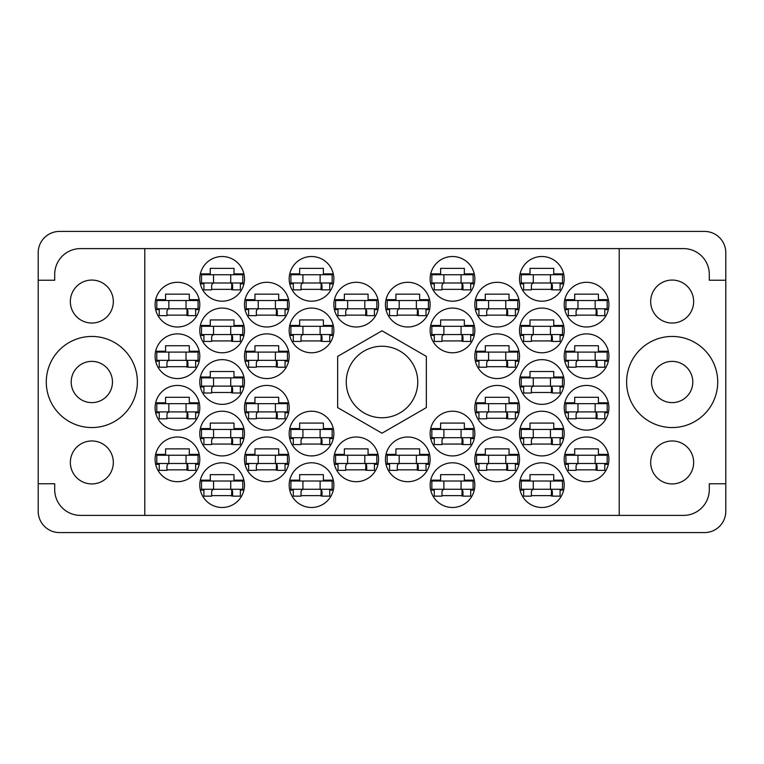 <?xml version="1.0" encoding="UTF-8"?>
<svg xmlns="http://www.w3.org/2000/svg" width="764" height="764" viewBox="0 0 764 764"><rect width="100%" height="100%" fill="white"/><g stroke="black" fill="none" stroke-linecap="round" stroke-linejoin="round"><path stroke-width="1.15" d="M626.614 382A45.553 45.553 0 0 0 672.167 427.553A45.553 45.553 0 0 0 717.721 382A45.553 45.553 0 0 0 672.167 336.447A45.553 45.553 0 0 0 626.614 382M46.279 382A45.553 45.553 0 0 0 91.833 427.553A45.553 45.553 0 0 0 137.386 382A45.553 45.553 0 0 0 91.833 336.447A45.553 45.553 0 0 0 46.279 382M70.345 462.449A21.488 21.488 0 0 0 91.833 483.937A21.488 21.488 0 0 0 113.32 462.449A21.488 21.488 0 0 0 91.833 440.962A21.488 21.488 0 0 0 70.345 462.449M70.345 301.551A21.488 21.488 0 0 0 91.833 323.038A21.488 21.488 0 0 0 113.32 301.551A21.488 21.488 0 0 0 91.833 280.063A21.488 21.488 0 0 0 70.345 301.551M693.655 462.449A21.488 21.488 0 0 1 672.167 483.937A21.488 21.488 0 0 1 650.68 462.449A21.488 21.488 0 0 1 672.167 440.962A21.488 21.488 0 0 1 693.655 462.449M651.539 382A20.628 20.628 0 0 0 672.167 402.628A20.628 20.628 0 0 0 692.795 382A20.628 20.628 0 0 0 672.167 361.372A20.628 20.628 0 0 0 651.539 382M693.655 301.551A21.488 21.488 0 0 1 672.167 323.038A21.488 21.488 0 0 1 650.68 301.551A21.488 21.488 0 0 1 672.167 280.063A21.488 21.488 0 0 1 693.655 301.551M564.214 459.355A22.347 22.347 0 0 0 586.561 481.702A22.347 22.347 0 0 0 608.908 459.355A22.347 22.347 0 0 0 586.561 437.008A22.347 22.347 0 0 0 564.214 459.355M519.52 485.14A22.347 22.347 0 0 0 541.867 507.487A22.347 22.347 0 0 0 564.214 485.14A22.347 22.347 0 0 0 541.867 462.793A22.347 22.347 0 0 0 519.52 485.14M474.826 356.215A22.347 22.347 0 0 0 497.173 378.562A22.347 22.347 0 0 0 519.52 356.215A22.347 22.347 0 0 0 497.173 333.868A22.347 22.347 0 0 0 474.826 356.215M564.214 356.215A22.347 22.347 0 0 0 586.561 378.562A22.347 22.347 0 0 0 608.908 356.215A22.347 22.347 0 0 0 586.561 333.868A22.347 22.347 0 0 0 564.214 356.215M430.132 485.14A22.347 22.347 0 0 0 452.479 507.487A22.347 22.347 0 0 0 474.826 485.14A22.347 22.347 0 0 0 452.479 462.793A22.347 22.347 0 0 0 430.132 485.14M519.52 433.57A22.347 22.347 0 0 0 541.867 455.917A22.347 22.347 0 0 0 564.214 433.57A22.347 22.347 0 0 0 541.867 411.223A22.347 22.347 0 0 0 519.52 433.57M430.132 433.57A22.347 22.347 0 0 0 452.479 455.917A22.347 22.347 0 0 0 474.826 433.57A22.347 22.347 0 0 0 452.479 411.223A22.347 22.347 0 0 0 430.132 433.57M519.52 382A22.347 22.347 0 0 0 541.867 404.347A22.347 22.347 0 0 0 564.214 382A22.347 22.347 0 0 0 541.867 359.653A22.347 22.347 0 0 0 519.52 382M385.438 304.645A22.347 22.347 0 0 0 407.785 326.992A22.347 22.347 0 0 0 430.132 304.645A22.347 22.347 0 0 0 407.785 282.298A22.347 22.347 0 0 0 385.438 304.645M474.826 459.355A22.347 22.347 0 0 0 497.173 481.702A22.347 22.347 0 0 0 519.52 459.355A22.347 22.347 0 0 0 497.173 437.008A22.347 22.347 0 0 0 474.826 459.355M385.438 459.355A22.347 22.347 0 0 0 407.785 481.702A22.347 22.347 0 0 0 430.132 459.355A22.347 22.347 0 0 0 407.785 437.008A22.347 22.347 0 0 0 385.438 459.355M564.214 407.785A22.347 22.347 0 0 0 586.561 430.132A22.347 22.347 0 0 0 608.908 407.785A22.347 22.347 0 0 0 586.561 385.438A22.347 22.347 0 0 0 564.214 407.785M474.826 407.785A22.347 22.347 0 0 0 497.173 430.132A22.347 22.347 0 0 0 519.52 407.785A22.347 22.347 0 0 0 497.173 385.438A22.347 22.347 0 0 0 474.826 407.785M474.826 304.645A22.347 22.347 0 0 0 497.173 326.992A22.347 22.347 0 0 0 519.52 304.645A22.347 22.347 0 0 0 497.173 282.298A22.347 22.347 0 0 0 474.826 304.645M430.132 330.43A22.347 22.347 0 0 0 452.479 352.777A22.347 22.347 0 0 0 474.826 330.43A22.347 22.347 0 0 0 452.479 308.083A22.347 22.347 0 0 0 430.132 330.43M519.52 330.43A22.347 22.347 0 0 0 541.867 352.777A22.347 22.347 0 0 0 564.214 330.43A22.347 22.347 0 0 0 541.867 308.083A22.347 22.347 0 0 0 519.52 330.43M430.132 278.86A22.347 22.347 0 0 0 452.479 301.207A22.347 22.347 0 0 0 474.826 278.86A22.347 22.347 0 0 0 452.479 256.513A22.347 22.347 0 0 0 430.132 278.86M519.52 278.86A22.347 22.347 0 0 0 541.867 301.207A22.347 22.347 0 0 0 564.214 278.86A22.347 22.347 0 0 0 541.867 256.513A22.347 22.347 0 0 0 519.52 278.86M564.214 304.645A22.347 22.347 0 0 0 586.561 326.992A22.347 22.347 0 0 0 608.908 304.645A22.347 22.347 0 0 0 586.561 282.298A22.347 22.347 0 0 0 564.214 304.645M155.092 304.645A22.347 22.347 0 0 0 177.439 326.992A22.347 22.347 0 0 0 199.786 304.645A22.347 22.347 0 0 0 177.439 282.298A22.347 22.347 0 0 0 155.092 304.645M199.786 278.86A22.347 22.347 0 0 0 222.133 301.207A22.347 22.347 0 0 0 244.48 278.86A22.347 22.347 0 0 0 222.133 256.513A22.347 22.347 0 0 0 199.786 278.86M293.3 283.845L289.737 283.845A22.347 22.347 0 0 0 333.305 283.845L329.742 283.845M289.174 278.86A22.347 22.347 0 0 0 311.521 301.207A22.347 22.347 0 0 0 333.868 278.86A22.347 22.347 0 0 0 311.521 256.513A22.347 22.347 0 0 0 289.174 278.86M199.786 330.43A22.347 22.347 0 0 0 222.133 352.777A22.347 22.347 0 0 0 244.48 330.43A22.347 22.347 0 0 0 222.133 308.083A22.347 22.347 0 0 0 199.786 330.43M289.174 330.43A22.347 22.347 0 0 0 311.521 352.777A22.347 22.347 0 0 0 333.868 330.43A22.347 22.347 0 0 0 311.521 308.083A22.347 22.347 0 0 0 289.174 330.43M244.48 304.645A22.347 22.347 0 0 0 266.827 326.992A22.347 22.347 0 0 0 289.174 304.645A22.347 22.347 0 0 0 266.827 282.298A22.347 22.347 0 0 0 244.48 304.645M244.48 407.785A22.347 22.347 0 0 0 266.827 430.132A22.347 22.347 0 0 0 289.174 407.785A22.347 22.347 0 0 0 266.827 385.438A22.347 22.347 0 0 0 244.48 407.785M155.092 407.785A22.347 22.347 0 0 0 177.439 430.132A22.347 22.347 0 0 0 199.786 407.785A22.347 22.347 0 0 0 177.439 385.438A22.347 22.347 0 0 0 155.092 407.785M333.868 459.355A22.347 22.347 0 0 0 356.215 481.702A22.347 22.347 0 0 0 378.562 459.355A22.347 22.347 0 0 0 356.215 437.008A22.347 22.347 0 0 0 333.868 459.355M244.48 459.355A22.347 22.347 0 0 0 266.827 481.702A22.347 22.347 0 0 0 289.174 459.355A22.347 22.347 0 0 0 266.827 437.008A22.347 22.347 0 0 0 244.48 459.355M333.868 304.645A22.347 22.347 0 0 0 356.215 326.992A22.347 22.347 0 0 0 378.562 304.645A22.347 22.347 0 0 0 356.215 282.298A22.347 22.347 0 0 0 333.868 304.645M199.786 382A22.347 22.347 0 0 0 222.133 404.347A22.347 22.347 0 0 0 244.48 382A22.347 22.347 0 0 0 222.133 359.653A22.347 22.347 0 0 0 199.786 382M293.3 438.555L289.737 438.555A22.347 22.347 0 0 0 333.305 438.555L329.742 438.555M289.174 433.57A22.347 22.347 0 0 0 311.521 455.917A22.347 22.347 0 0 0 333.868 433.57A22.347 22.347 0 0 0 311.521 411.223A22.347 22.347 0 0 0 289.174 433.57M199.786 433.57A22.347 22.347 0 0 0 222.133 455.917A22.347 22.347 0 0 0 244.48 433.57A22.347 22.347 0 0 0 222.133 411.223A22.347 22.347 0 0 0 199.786 433.57M293.3 490.125L289.737 490.125A22.347 22.347 0 0 0 333.305 490.125L329.742 490.125M289.174 485.14A22.347 22.347 0 0 0 311.521 507.487A22.347 22.347 0 0 0 333.868 485.14A22.347 22.347 0 0 0 311.521 462.793A22.347 22.347 0 0 0 289.174 485.14M155.092 356.215A22.347 22.347 0 0 0 177.439 378.562A22.347 22.347 0 0 0 199.786 356.215A22.347 22.347 0 0 0 177.439 333.868A22.347 22.347 0 0 0 155.092 356.215M244.48 356.215A22.347 22.347 0 0 0 266.827 378.562A22.347 22.347 0 0 0 289.174 356.215A22.347 22.347 0 0 0 266.827 333.868A22.347 22.347 0 0 0 244.48 356.215M199.786 485.14A22.347 22.347 0 0 0 222.133 507.487A22.347 22.347 0 0 0 244.48 485.14A22.347 22.347 0 0 0 222.133 462.793A22.347 22.347 0 0 0 199.786 485.14M155.092 459.355A22.347 22.347 0 0 0 177.439 481.702A22.347 22.347 0 0 0 199.786 459.355A22.347 22.347 0 0 0 177.439 437.008A22.347 22.347 0 0 0 155.092 459.355M346.245 382A35.755 35.755 0 0 0 382 417.755A35.755 35.755 0 0 0 417.755 382A35.755 35.755 0 0 0 382 346.245A35.755 35.755 0 0 0 346.245 382M112.461 382A20.628 20.628 0 0 1 91.833 402.628A20.628 20.628 0 0 1 71.205 382A20.628 20.628 0 0 1 91.833 361.372A20.628 20.628 0 0 1 112.461 382M38.2 252.731L38.2 511.269A21.316 21.316 0 0 0 59.516 532.584L704.484 532.584A21.316 21.316 0 0 0 725.8 511.269L725.8 252.731A21.316 21.316 0 0 0 704.484 231.416L59.516 231.416A21.316 21.316 0 0 0 38.2 252.731M199.223 454.37L189.3 454.37L189.3 448.869L165.578 448.869L165.578 454.37L155.655 454.37M195.66 464.34L199.223 464.34M155.655 464.34L159.218 464.34M333.305 480.155A22.347 22.347 0 0 0 289.737 480.155L299.66 480.155L299.66 474.654L323.382 474.654L323.382 480.155L333.305 480.155M333.305 273.875A22.347 22.347 0 0 0 289.737 273.875L299.66 273.875L299.66 268.374L323.382 268.374L323.382 273.875L333.305 273.875M518.957 402.8L509.034 402.8L509.034 397.299L485.312 397.299L485.312 402.8L475.389 402.8M515.394 412.77L518.957 412.77M475.389 412.77L478.952 412.77M608.345 402.8L598.422 402.8L598.422 397.299L574.7 397.299L574.7 402.8L564.777 402.8M604.782 412.77L608.345 412.77M564.777 412.77L568.34 412.77M429.569 454.37L419.646 454.37L419.646 448.869L395.924 448.869L395.924 454.37L386.001 454.37M426.006 464.34L429.569 464.34M386.001 464.34L389.564 464.34M518.957 299.66L509.034 299.66L509.034 294.159L485.312 294.159L485.312 299.66L475.389 299.66M515.394 309.63L518.957 309.63M475.389 309.63L478.952 309.63M474.263 325.445L464.34 325.445L464.34 319.944L440.618 319.944L440.618 325.445L430.695 325.445M470.7 335.415L474.263 335.415M430.695 335.415L434.258 335.415M608.345 299.66L598.422 299.66L598.422 294.159L574.7 294.159L574.7 299.66L564.777 299.66M604.782 309.63L608.345 309.63M564.777 309.63L568.34 309.63M563.651 273.875L553.728 273.875L553.728 268.374L530.006 268.374L530.006 273.875L520.083 273.875M560.088 283.845L563.651 283.845M520.083 283.845L523.646 283.845M474.263 273.875L464.34 273.875L464.34 268.374L440.618 268.374L440.618 273.875L430.695 273.875M470.7 283.845L474.263 283.845M430.695 283.845L434.258 283.845M563.651 325.445L553.728 325.445L553.728 319.944L530.006 319.944L530.006 325.445L520.083 325.445M560.088 335.415L563.651 335.415M520.083 335.415L523.646 335.415M474.263 480.155L464.34 480.155L464.34 474.654L440.618 474.654L440.618 480.155L430.695 480.155M470.7 490.125L474.263 490.125M430.695 490.125L434.258 490.125M608.345 351.23L598.422 351.23L598.422 345.729L574.7 345.729L574.7 351.23L564.777 351.23M604.782 361.2L608.345 361.2M564.777 361.2L568.34 361.2M518.957 351.23L509.034 351.23L509.034 345.729L485.312 345.729L485.312 351.23L475.389 351.23M515.394 361.2L518.957 361.2M475.389 361.2L478.952 361.2M563.651 480.155L553.728 480.155L553.728 474.654L530.006 474.654L530.006 480.155L520.083 480.155M560.088 490.125L563.651 490.125M520.083 490.125L523.646 490.125M608.345 454.37L598.422 454.37L598.422 448.869L574.7 448.869L574.7 454.37L564.777 454.37M604.782 464.34L608.345 464.34M564.777 464.34L568.34 464.34M518.957 454.37L509.034 454.37L509.034 448.869L485.312 448.869L485.312 454.37L475.389 454.37M515.394 464.34L518.957 464.34M475.389 464.34L478.952 464.34M429.569 299.66L419.646 299.66L419.646 294.159L395.924 294.159L395.924 299.66L386.001 299.66M426.006 309.63L429.569 309.63M386.001 309.63L389.564 309.63M563.651 377.015L553.728 377.015L553.728 371.514L530.006 371.514L530.006 377.015L520.083 377.015M560.088 386.985L563.651 386.985M520.083 386.985L523.646 386.985M474.263 428.585L464.34 428.585L464.34 423.084L440.618 423.084L440.618 428.585L430.695 428.585M470.7 438.555L474.263 438.555M430.695 438.555L434.258 438.555M563.651 428.585L553.728 428.585L553.728 423.084L530.006 423.084L530.006 428.585L520.083 428.585M560.088 438.555L563.651 438.555M520.083 438.555L523.646 438.555M243.917 428.585L233.994 428.585L233.994 423.084L210.272 423.084L210.272 428.585L200.349 428.585M240.354 438.555L243.917 438.555M200.349 438.555L203.912 438.555M333.305 428.585L323.382 428.585L323.382 423.084L299.66 423.084L299.66 428.585L289.737 428.585M288.611 454.37L278.688 454.37L278.688 448.869L254.966 448.869L254.966 454.37L245.043 454.37M285.048 464.34L288.611 464.34M245.043 464.34L248.606 464.34M377.999 299.66L368.076 299.66L368.076 294.159L344.354 294.159L344.354 299.66L334.431 299.66M374.436 309.63L377.999 309.63M334.431 309.63L337.994 309.63M243.917 377.015L233.994 377.015L233.994 371.514L210.272 371.514L210.272 377.015L200.349 377.015M240.354 386.985L243.917 386.985M200.349 386.985L203.912 386.985M243.917 480.155L233.994 480.155L233.994 474.654L210.272 474.654L210.272 480.155L200.349 480.155M240.354 490.125L243.917 490.125M200.349 490.125L203.912 490.125M288.611 351.23L278.688 351.23L278.688 345.729L254.966 345.729L254.966 351.23L245.043 351.23M285.048 361.2L288.611 361.2M245.043 361.2L248.606 361.2M199.223 351.23L189.3 351.23L189.3 345.729L165.578 345.729L165.578 351.23L155.655 351.23M195.66 361.2L199.223 361.2M155.655 361.2L159.218 361.2M199.223 299.66L189.3 299.66L189.3 294.159L165.578 294.159L165.578 299.66L155.655 299.66M195.66 309.63L199.223 309.63M155.655 309.63L159.218 309.63M243.917 273.875L233.994 273.875L233.994 268.374L210.272 268.374L210.272 273.875L200.349 273.875M240.354 283.845L243.917 283.845M200.349 283.845L203.912 283.845M243.917 325.445L233.994 325.445L233.994 319.944L210.272 319.944L210.272 325.445L200.349 325.445M240.354 335.415L243.917 335.415M200.349 335.415L203.912 335.415M333.305 325.445L323.382 325.445L323.382 319.944L299.66 319.944L299.66 325.445L289.737 325.445M329.742 335.415L333.305 335.415M289.737 335.415L293.3 335.415M377.999 454.37L368.076 454.37L368.076 448.869L344.354 448.869L344.354 454.37L334.431 454.37M374.436 464.34L377.999 464.34M334.431 464.34L337.994 464.34M199.223 402.8L189.3 402.8L189.3 397.299L165.578 397.299L165.578 402.8L155.655 402.8M195.66 412.77L199.223 412.77M155.655 412.77L159.218 412.77M288.611 402.8L278.688 402.8L278.688 397.299L254.966 397.299L254.966 402.8L245.043 402.8M285.048 412.77L288.611 412.77M245.043 412.77L248.606 412.77M288.611 299.66L278.688 299.66L278.688 294.159L254.966 294.159L254.966 299.66L245.043 299.66M285.048 309.63L288.611 309.63M245.043 309.63L248.606 309.63M211.647 495.626L232.619 495.626M256.341 366.701L277.313 366.701M166.953 366.701L187.925 366.701M301.035 495.626L322.007 495.626M211.647 444.056L232.619 444.056M301.035 444.056L322.007 444.056M211.647 392.486L232.619 392.486M345.729 315.131L366.701 315.131M256.341 469.841L277.313 469.841M345.729 469.841L366.701 469.841M166.953 418.271L187.925 418.271M256.341 418.271L277.313 418.271M256.341 315.131L277.313 315.131M301.035 340.916L322.007 340.916M211.647 340.916L232.619 340.916M301.035 289.346L322.007 289.346M211.647 289.346L232.619 289.346M166.953 315.131L187.925 315.131M576.075 315.131L597.047 315.131M531.381 289.346L552.353 289.346M441.993 289.346L462.965 289.346M531.381 340.916L552.353 340.916M441.993 340.916L462.965 340.916M486.687 315.131L507.659 315.131M486.687 418.271L507.659 418.271M576.075 418.271L597.047 418.271M397.299 469.841L418.271 469.841M486.687 469.841L507.659 469.841M397.299 315.131L418.271 315.131M531.381 392.486L552.353 392.486M441.993 444.056L462.965 444.056M531.381 444.056L552.353 444.056M441.993 495.626L462.965 495.626M576.075 366.701L597.047 366.701M486.687 366.701L507.659 366.701M531.381 495.626L552.353 495.626M576.075 469.841L597.047 469.841M166.953 469.841L187.925 469.841M144.778 248.606L619.222 248.606L619.222 515.394L144.778 515.394L144.778 248.606L80.487 248.606A25.785 25.785 0 0 0 54.702 274.391L54.702 280.235L38.2 280.235M144.778 515.394L80.487 515.394A25.785 25.785 0 0 1 54.702 489.609L54.702 483.765L38.2 483.765M382 330.793L337.65 356.396L337.65 407.604L382 433.207L426.35 407.604L426.35 356.396L382 330.793M619.222 248.606L683.513 248.606A25.785 25.785 0 0 1 709.298 274.391L709.298 280.235L725.8 280.235M619.222 515.394L683.513 515.394A25.785 25.785 0 0 0 709.298 489.609L709.298 483.765L725.8 483.765M607.189 308.771L565.933 308.771L565.933 300.519L607.189 300.519L607.189 308.771M604.782 308.771L604.782 315.647L597.047 315.647L597.047 311.521A2.75 2.75 0 0 0 594.296 308.771M568.34 308.771L568.34 315.647L576.075 315.647L576.075 311.521A2.75 2.75 0 0 1 578.826 308.771M596.226 308.771L596.015 315.57M596.684 309.21L596.369 315.131M577.966 308.771L577.966 300.519M595.156 308.771L595.156 300.519M242.761 489.266L201.505 489.266L201.505 481.014L242.761 481.014L242.761 489.266M240.354 489.266L240.354 496.142L232.619 496.142L232.619 492.016A2.75 2.75 0 0 0 229.868 489.266M203.912 489.266L203.912 496.142L211.647 496.142L211.647 492.016A2.75 2.75 0 0 1 214.397 489.266M231.798 489.266L231.587 496.065M232.256 489.705L231.941 495.626M213.538 489.266L213.538 481.014M230.728 489.266L230.728 481.014M287.455 360.341L246.199 360.341L246.199 352.089L287.455 352.089L287.455 360.341M285.048 360.341L285.048 367.217L277.313 367.217L277.313 363.091A2.75 2.75 0 0 0 274.562 360.341M248.606 360.341L248.606 367.217L256.341 367.217L256.341 363.091A2.75 2.75 0 0 1 259.091 360.341M276.492 360.341L276.281 367.14M276.95 360.78L276.635 366.701M258.232 360.341L258.232 352.089M275.422 360.341L275.422 352.089M198.067 360.341L156.811 360.341L156.811 352.089L198.067 352.089L198.067 360.341M195.66 360.341L195.66 367.217L187.925 367.217L187.925 363.091A2.75 2.75 0 0 0 185.174 360.341M159.218 360.341L159.218 367.217L166.953 367.217L166.953 363.091A2.75 2.75 0 0 1 169.703 360.341M187.104 360.341L186.893 367.14M187.562 360.78L187.247 366.701M168.844 360.341L168.844 352.089M186.034 360.341L186.034 352.089M332.149 489.266L290.893 489.266L290.893 481.014L332.149 481.014L332.149 489.266M329.742 489.266L329.742 496.142L322.007 496.142L322.007 492.016A2.75 2.75 0 0 0 319.257 489.266M293.3 489.266L293.3 496.142L301.035 496.142L301.035 492.016A2.75 2.75 0 0 1 303.786 489.266M321.186 489.266L320.976 496.065M321.644 489.705L321.329 495.626M302.926 489.266L302.926 481.014M320.116 489.266L320.116 481.014M242.761 437.696L201.505 437.696L201.505 429.444L242.761 429.444L242.761 437.696M240.354 437.696L240.354 444.572L232.619 444.572L232.619 440.446A2.75 2.75 0 0 0 229.868 437.696M203.912 437.696L203.912 444.572L211.647 444.572L211.647 440.446A2.75 2.75 0 0 1 214.397 437.696M231.798 437.696L231.587 444.495M232.256 438.135L231.941 444.056M213.538 437.696L213.538 429.444M230.728 437.696L230.728 429.444M332.149 437.696L290.893 437.696L290.893 429.444L332.149 429.444L332.149 437.696M329.742 437.696L329.742 444.572L322.007 444.572L322.007 440.446A2.75 2.75 0 0 0 319.257 437.696M293.3 437.696L293.3 444.572L301.035 444.572L301.035 440.446A2.75 2.75 0 0 1 303.786 437.696M321.186 437.696L320.976 444.495M321.644 438.135L321.329 444.056M302.926 437.696L302.926 429.444M320.116 437.696L320.116 429.444M242.761 386.126L201.505 386.126L201.505 377.874L242.761 377.874L242.761 386.126M240.354 386.126L240.354 393.002L232.619 393.002L232.619 388.876A2.75 2.75 0 0 0 229.868 386.126M203.912 386.126L203.912 393.002L211.647 393.002L211.647 388.876A2.75 2.75 0 0 1 214.397 386.126M231.798 386.126L231.587 392.925M232.256 386.565L231.941 392.486M213.538 386.126L213.538 377.874M230.728 386.126L230.728 377.874M376.843 308.771L335.587 308.771L335.587 300.519L376.843 300.519L376.843 308.771M374.436 308.771L374.436 315.647L366.701 315.647L366.701 311.521A2.75 2.75 0 0 0 363.951 308.771M337.994 308.771L337.994 315.647L345.729 315.647L345.729 311.521A2.75 2.75 0 0 1 348.479 308.771M365.88 308.771L365.669 315.57M366.338 309.21L366.023 315.131M347.62 308.771L347.62 300.519M364.81 308.771L364.81 300.519M287.455 463.481L246.199 463.481L246.199 455.229L287.455 455.229L287.455 463.481M285.048 463.481L285.048 470.357L277.313 470.357L277.313 466.231A2.75 2.75 0 0 0 274.562 463.481M248.606 463.481L248.606 470.357L256.341 470.357L256.341 466.231A2.75 2.75 0 0 1 259.091 463.481M276.492 463.481L276.281 470.28M276.95 463.92L276.635 469.841M258.232 463.481L258.232 455.229M275.422 463.481L275.422 455.229M376.843 463.481L335.587 463.481L335.587 455.229L376.843 455.229L376.843 463.481M374.436 463.481L374.436 470.357L366.701 470.357L366.701 466.231A2.75 2.75 0 0 0 363.951 463.481M337.994 463.481L337.994 470.357L345.729 470.357L345.729 466.231A2.75 2.75 0 0 1 348.479 463.481M365.88 463.481L365.669 470.28M366.338 463.92L366.023 469.841M347.62 463.481L347.62 455.229M364.81 463.481L364.81 455.229M198.067 411.911L156.811 411.911L156.811 403.659L198.067 403.659L198.067 411.911M195.66 411.911L195.66 418.787L187.925 418.787L187.925 414.661A2.75 2.75 0 0 0 185.174 411.911M159.218 411.911L159.218 418.787L166.953 418.787L166.953 414.661A2.75 2.75 0 0 1 169.703 411.911M187.104 411.911L186.893 418.71M187.562 412.35L187.247 418.271M168.844 411.911L168.844 403.659M186.034 411.911L186.034 403.659M287.455 411.911L246.199 411.911L246.199 403.659L287.455 403.659L287.455 411.911M285.048 411.911L285.048 418.787L277.313 418.787L277.313 414.661A2.75 2.75 0 0 0 274.562 411.911M248.606 411.911L248.606 418.787L256.341 418.787L256.341 414.661A2.75 2.75 0 0 1 259.091 411.911M276.492 411.911L276.281 418.71M276.95 412.35L276.635 418.271M258.232 411.911L258.232 403.659M275.422 411.911L275.422 403.659M287.455 308.771L246.199 308.771L246.199 300.519L287.455 300.519L287.455 308.771M285.048 308.771L285.048 315.647L277.313 315.647L277.313 311.521A2.75 2.75 0 0 0 274.562 308.771M248.606 308.771L248.606 315.647L256.341 315.647L256.341 311.521A2.75 2.75 0 0 1 259.091 308.771M276.492 308.771L276.281 315.57M276.95 309.21L276.635 315.131M258.232 308.771L258.232 300.519M275.422 308.771L275.422 300.519M332.149 334.556L290.893 334.556L290.893 326.304L332.149 326.304L332.149 334.556M329.742 334.556L329.742 341.432L322.007 341.432L322.007 337.306A2.75 2.75 0 0 0 319.257 334.556M293.3 334.556L293.3 341.432L301.035 341.432L301.035 337.306A2.75 2.75 0 0 1 303.786 334.556M321.186 334.556L320.976 341.355M321.644 334.995L321.329 340.916M302.926 334.556L302.926 326.304M320.116 334.556L320.116 326.304M242.761 334.556L201.505 334.556L201.505 326.304L242.761 326.304L242.761 334.556M240.354 334.556L240.354 341.432L232.619 341.432L232.619 337.306A2.75 2.75 0 0 0 229.868 334.556M203.912 334.556L203.912 341.432L211.647 341.432L211.647 337.306A2.75 2.75 0 0 1 214.397 334.556M231.798 334.556L231.587 341.355M232.256 334.995L231.941 340.916M213.538 334.556L213.538 326.304M230.728 334.556L230.728 326.304M332.149 282.986L290.893 282.986L290.893 274.734L332.149 274.734L332.149 282.986M329.742 282.986L329.742 289.862L322.007 289.862L322.007 285.736A2.75 2.75 0 0 0 319.257 282.986M293.3 282.986L293.3 289.862L301.035 289.862L301.035 285.736A2.75 2.75 0 0 1 303.786 282.986M321.186 282.986L320.976 289.785M321.644 283.425L321.329 289.346M302.926 282.986L302.926 274.734M320.116 282.986L320.116 274.734M242.761 282.986L201.505 282.986L201.505 274.734L242.761 274.734L242.761 282.986M240.354 282.986L240.354 289.862L232.619 289.862L232.619 285.736A2.75 2.75 0 0 0 229.868 282.986M203.912 282.986L203.912 289.862L211.647 289.862L211.647 285.736A2.75 2.75 0 0 1 214.397 282.986M231.798 282.986L231.587 289.785M232.256 283.425L231.941 289.346M213.538 282.986L213.538 274.734M230.728 282.986L230.728 274.734M198.067 308.771L156.811 308.771L156.811 300.519L198.067 300.519L198.067 308.771M195.66 308.771L195.66 315.647L187.925 315.647L187.925 311.521A2.75 2.75 0 0 0 185.174 308.771M159.218 308.771L159.218 315.647L166.953 315.647L166.953 311.521A2.75 2.75 0 0 1 169.703 308.771M187.104 308.771L186.893 315.57M187.562 309.21L187.247 315.131M168.844 308.771L168.844 300.519M186.034 308.771L186.034 300.519M198.067 463.481L156.811 463.481L156.811 455.229L198.067 455.229L198.067 463.481M195.66 463.481L195.66 470.357L187.925 470.357L187.925 466.231A2.75 2.75 0 0 0 185.174 463.481M159.218 463.481L159.218 470.357L166.953 470.357L166.953 466.231A2.75 2.75 0 0 1 169.703 463.481M187.104 463.481L186.893 470.28M187.562 463.92L187.247 469.841M168.844 463.481L168.844 455.229M186.034 463.481L186.034 455.229M562.495 282.986L521.239 282.986L521.239 274.734L562.495 274.734L562.495 282.986M560.088 282.986L560.088 289.862L552.353 289.862L552.353 285.736A2.75 2.75 0 0 0 549.602 282.986M523.646 282.986L523.646 289.862L531.381 289.862L531.381 285.736A2.75 2.75 0 0 1 534.131 282.986M551.532 282.986L551.321 289.785M551.99 283.425L551.675 289.346M533.272 282.986L533.272 274.734M550.462 282.986L550.462 274.734M473.107 282.986L431.851 282.986L431.851 274.734L473.107 274.734L473.107 282.986M470.7 282.986L470.7 289.862L462.965 289.862L462.965 285.736A2.75 2.75 0 0 0 460.214 282.986M434.258 282.986L434.258 289.862L441.993 289.862L441.993 285.736A2.75 2.75 0 0 1 444.743 282.986M462.144 282.986L461.933 289.785M462.602 283.425L462.287 289.346M443.884 282.986L443.884 274.734M461.074 282.986L461.074 274.734M562.495 334.556L521.239 334.556L521.239 326.304L562.495 326.304L562.495 334.556M560.088 334.556L560.088 341.432L552.353 341.432L552.353 337.306A2.75 2.75 0 0 0 549.602 334.556M523.646 334.556L523.646 341.432L531.381 341.432L531.381 337.306A2.75 2.75 0 0 1 534.131 334.556M551.532 334.556L551.321 341.355M551.99 334.995L551.675 340.916M533.272 334.556L533.272 326.304M550.462 334.556L550.462 326.304M473.107 334.556L431.851 334.556L431.851 326.304L473.107 326.304L473.107 334.556M470.7 334.556L470.7 341.432L462.965 341.432L462.965 337.306A2.75 2.75 0 0 0 460.214 334.556M434.258 334.556L434.258 341.432L441.993 341.432L441.993 337.306A2.75 2.75 0 0 1 444.743 334.556M462.144 334.556L461.933 341.355M462.602 334.995L462.287 340.916M443.884 334.556L443.884 326.304M461.074 334.556L461.074 326.304M517.801 308.771L476.545 308.771L476.545 300.519L517.801 300.519L517.801 308.771M515.394 308.771L515.394 315.647L507.659 315.647L507.659 311.521A2.75 2.75 0 0 0 504.909 308.771M478.952 308.771L478.952 315.647L486.687 315.647L486.687 311.521A2.75 2.75 0 0 1 489.438 308.771M506.838 308.771L506.627 315.57M507.296 309.21L506.981 315.131M488.578 308.771L488.578 300.519M505.768 308.771L505.768 300.519M517.801 411.911L476.545 411.911L476.545 403.659L517.801 403.659L517.801 411.911M515.394 411.911L515.394 418.787L507.659 418.787L507.659 414.661A2.75 2.75 0 0 0 504.909 411.911M478.952 411.911L478.952 418.787L486.687 418.787L486.687 414.661A2.75 2.75 0 0 1 489.438 411.911M506.838 411.911L506.627 418.71M507.296 412.35L506.981 418.271M488.578 411.911L488.578 403.659M505.768 411.911L505.768 403.659M607.189 411.911L565.933 411.911L565.933 403.659L607.189 403.659L607.189 411.911M604.782 411.911L604.782 418.787L597.047 418.787L597.047 414.661A2.75 2.75 0 0 0 594.296 411.911M568.34 411.911L568.34 418.787L576.075 418.787L576.075 414.661A2.75 2.75 0 0 1 578.826 411.911M596.226 411.911L596.015 418.71M596.684 412.35L596.369 418.271M577.966 411.911L577.966 403.659M595.156 411.911L595.156 403.659M428.413 463.481L387.157 463.481L387.157 455.229L428.413 455.229L428.413 463.481M426.006 463.481L426.006 470.357L418.271 470.357L418.271 466.231A2.75 2.75 0 0 0 415.521 463.481M389.564 463.481L389.564 470.357L397.299 470.357L397.299 466.231A2.75 2.75 0 0 1 400.049 463.481M417.45 463.481L417.239 470.28M417.908 463.92L417.593 469.841M399.19 463.481L399.19 455.229M416.38 463.481L416.38 455.229M517.801 463.481L476.545 463.481L476.545 455.229L517.801 455.229L517.801 463.481M515.394 463.481L515.394 470.357L507.659 470.357L507.659 466.231A2.75 2.75 0 0 0 504.909 463.481M478.952 463.481L478.952 470.357L486.687 470.357L486.687 466.231A2.75 2.75 0 0 1 489.438 463.481M506.838 463.481L506.627 470.28M507.296 463.92L506.981 469.841M488.578 463.481L488.578 455.229M505.768 463.481L505.768 455.229M428.413 308.771L387.157 308.771L387.157 300.519L428.413 300.519L428.413 308.771M426.006 308.771L426.006 315.647L418.271 315.647L418.271 311.521A2.75 2.75 0 0 0 415.521 308.771M389.564 308.771L389.564 315.647L397.299 315.647L397.299 311.521A2.75 2.75 0 0 1 400.049 308.771M417.45 308.771L417.239 315.57M417.908 309.21L417.593 315.131M399.19 308.771L399.19 300.519M416.38 308.771L416.38 300.519M562.495 386.126L521.239 386.126L521.239 377.874L562.495 377.874L562.495 386.126M560.088 386.126L560.088 393.002L552.353 393.002L552.353 388.876A2.75 2.75 0 0 0 549.602 386.126M523.646 386.126L523.646 393.002L531.381 393.002L531.381 388.876A2.75 2.75 0 0 1 534.131 386.126M551.532 386.126L551.321 392.925M551.99 386.565L551.675 392.486M533.272 386.126L533.272 377.874M550.462 386.126L550.462 377.874M473.107 437.696L431.851 437.696L431.851 429.444L473.107 429.444L473.107 437.696M470.7 437.696L470.7 444.572L462.965 444.572L462.965 440.446A2.75 2.75 0 0 0 460.214 437.696M434.258 437.696L434.258 444.572L441.993 444.572L441.993 440.446A2.75 2.75 0 0 1 444.743 437.696M462.144 437.696L461.933 444.495M462.602 438.135L462.287 444.056M443.884 437.696L443.884 429.444M461.074 437.696L461.074 429.444M562.495 437.696L521.239 437.696L521.239 429.444L562.495 429.444L562.495 437.696M560.088 437.696L560.088 444.572L552.353 444.572L552.353 440.446A2.75 2.75 0 0 0 549.602 437.696M523.646 437.696L523.646 444.572L531.381 444.572L531.381 440.446A2.75 2.75 0 0 1 534.131 437.696M551.532 437.696L551.321 444.495M551.99 438.135L551.675 444.056M533.272 437.696L533.272 429.444M550.462 437.696L550.462 429.444M473.107 489.266L431.851 489.266L431.851 481.014L473.107 481.014L473.107 489.266M470.7 489.266L470.7 496.142L462.965 496.142L462.965 492.016A2.75 2.75 0 0 0 460.214 489.266M434.258 489.266L434.258 496.142L441.993 496.142L441.993 492.016A2.75 2.75 0 0 1 444.743 489.266M462.144 489.266L461.933 496.065M462.602 489.705L462.287 495.626M443.884 489.266L443.884 481.014M461.074 489.266L461.074 481.014M607.189 360.341L565.933 360.341L565.933 352.089L607.189 352.089L607.189 360.341M604.782 360.341L604.782 367.217L597.047 367.217L597.047 363.091A2.75 2.75 0 0 0 594.296 360.341M568.34 360.341L568.34 367.217L576.075 367.217L576.075 363.091A2.75 2.75 0 0 1 578.826 360.341M596.226 360.341L596.015 367.14M596.684 360.78L596.369 366.701M577.966 360.341L577.966 352.089M595.156 360.341L595.156 352.089M517.801 360.341L476.545 360.341L476.545 352.089L517.801 352.089L517.801 360.341M515.394 360.341L515.394 367.217L507.659 367.217L507.659 363.091A2.75 2.75 0 0 0 504.909 360.341M478.952 360.341L478.952 367.217L486.687 367.217L486.687 363.091A2.75 2.75 0 0 1 489.438 360.341M506.838 360.341L506.627 367.14M507.296 360.78L506.981 366.701M488.578 360.341L488.578 352.089M505.768 360.341L505.768 352.089M562.495 489.266L521.239 489.266L521.239 481.014L562.495 481.014L562.495 489.266M560.088 489.266L560.088 496.142L552.353 496.142L552.353 492.016A2.75 2.75 0 0 0 549.602 489.266M523.646 489.266L523.646 496.142L531.381 496.142L531.381 492.016A2.75 2.75 0 0 1 534.131 489.266M551.532 489.266L551.321 496.065M551.99 489.705L551.675 495.626M533.272 489.266L533.272 481.014M550.462 489.266L550.462 481.014M607.189 463.481L565.933 463.481L565.933 455.229L607.189 455.229L607.189 463.481M604.782 463.481L604.782 470.357L597.047 470.357L597.047 466.231A2.75 2.75 0 0 0 594.296 463.481M568.34 463.481L568.34 470.357L576.075 470.357L576.075 466.231A2.75 2.75 0 0 1 578.826 463.481M596.226 463.481L596.015 470.28M596.684 463.92L596.369 469.841M577.966 463.481L577.966 455.229M595.156 463.481L595.156 455.229"/></g></svg>
